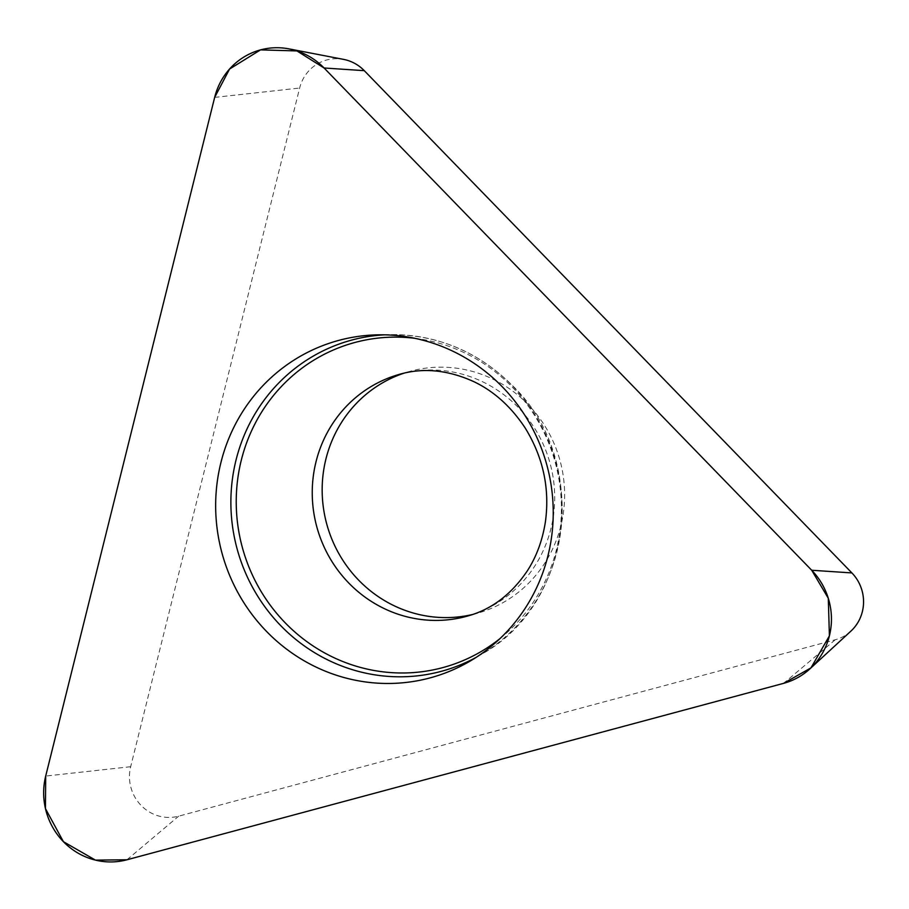 <?xml version="1.0" encoding="UTF-8"?>
<svg xmlns="http://www.w3.org/2000/svg" width="909" height="909" viewBox="0 0 909 909"><rect width="100%" height="100%" fill="white"/><g stroke="black" fill="none" stroke-linecap="round" stroke-linejoin="round"><path stroke-width="0.68" stroke-dasharray="4.54 3.41" d="M472.521 614.507A125.567 120.874 -105.9 0 0 477.736 613.155A125.567 120.874 -105.9 0 0 559.671 459.318A125.567 120.874 -105.9 0 0 409.061 371.599A125.567 120.874 -105.9 0 0 403.926 373.19M850.915 631.107A40.144 38.644 74.1 0 1 835.257 639.754L178.675 816.157A40.144 38.644 74.1 0 1 130.669 766.707L299.64 88.037A40.144 38.644 74.1 0 1 343.557 59.38M130.669 766.707L45.7 776.059M214.66 97.388L299.64 88.037M835.257 639.754L783.547 683.363M126.965 859.778L178.675 816.157M384.541 334.842A171.574 165.165 74.1 0 1 390.609 334.626A171.574 165.165 74.1 0 1 512.324 385.768A171.574 165.165 74.1 0 1 481.497 654.31A171.574 165.165 74.1 0 1 476.225 657.321M500.018 638.561A168.404 162.12 -105.9 0 0 512.471 387.336A168.404 162.12 -105.9 0 0 414.652 338.273M409.061 371.599L399.131 374.428A125.567 120.874 74.1 0 1 549.74 462.147A125.567 120.874 74.1 0 1 467.805 615.984L477.736 613.155M471.021 660.559L481.497 654.31C573.477 603.974 590.214 460.215 512.767 385.87C478.554 351.715 437.831 334.637 390.609 334.626L378.417 334.819"/><path stroke-width="1.36" d="M403.926 373.19A125.567 120.874 -105.9 0 0 358.657 580.158A125.567 120.874 -105.9 0 0 472.521 614.507M289.005 48.881L343.557 59.38A40.144 38.644 74.1 0 1 364.282 70.663L851.892 572.931A40.144 38.644 74.1 0 1 850.915 631.107L810.044 668.74A67.959 65.414 -105.9 0 0 811.703 570.25L324.093 67.993A67.959 65.414 -105.9 0 0 289.005 48.881A67.959 65.414 -105.9 0 0 214.66 97.388L45.7 776.059A67.959 65.414 -105.9 0 0 126.965 859.778L783.547 683.363A67.959 65.414 -105.9 0 0 810.044 668.74M266.462 631.346A174.812 168.29 -105.9 0 0 471.021 660.559A174.812 168.29 -105.9 0 0 546.32 463.113A174.812 168.29 -105.9 0 0 378.417 334.819A174.812 168.29 -105.9 0 0 227.023 443.001A174.812 168.29 -105.9 0 0 266.462 631.346M811.703 570.25L324.093 67.993L296.925 50.927L260.531 49.881L229.579 69.027L214.66 97.388L45.7 776.059L45.45 808.601L63.403 841.677L95.456 860.119L126.965 859.778L783.547 683.363L810.964 667.876L829.406 635.857L828.292 598.27L811.703 570.25L851.892 572.931M364.282 70.663L324.093 67.993M476.225 657.321A171.574 165.165 74.1 0 1 280.733 625.642A171.574 165.165 74.1 0 1 240.965 443.706A171.574 165.165 74.1 0 1 384.541 334.842M414.652 338.273A168.404 162.12 -105.9 0 0 251.418 431.139A168.404 162.12 -105.9 0 0 285.165 622.779A168.404 162.12 -105.9 0 0 500.018 638.561M348.726 582.976A125.567 120.874 74.1 0 1 399.131 374.428C422.833 367.486 447.592 369.838 473.43 381.462C493.689 391.006 510.915 406.471 525.095 427.855C543.082 457.022 549.877 488.224 545.457 521.459C542.559 540.219 536.503 556.683 527.3 570.886C511.449 594.372 491.61 609.405 467.805 615.984A125.567 120.874 74.1 0 1 348.726 582.976"/></g></svg>
